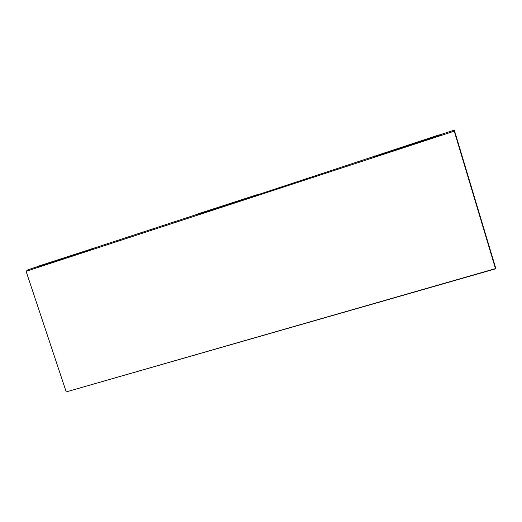 <?xml version="1.0" encoding="UTF-8"?>
<svg xmlns="http://www.w3.org/2000/svg" width="522" height="522" viewBox="0 0 522 522"><rect width="100%" height="100%" fill="white"/><g stroke="black" fill="none" stroke-linecap="round" stroke-linejoin="round"><path stroke-width="0.78" d="M454.323 130.095L454.257 131.172L495.476 268.602L66.229 391.905L495.9 268.726L454.323 130.095L439.256 135.028M38.68 266.253L27.914 269.783L26.1 271.31L454.257 131.172M198.536 213.883L93.131 248.413L92.153 249.138L38.961 266.559L38.556 266.109L93.131 248.413M374.528 156.235L439.224 134.833L439.335 135.446L374.718 156.607L374.528 156.235L198.738 214.235L198.445 213.726L257.548 194.556M495.476 268.602L495.9 268.726M66.229 391.905L26.1 271.31M374.548 156.026L374.718 156.607M92.153 249.138L91.781 248.674M256.974 194.549L257.229 195.084"/></g></svg>
